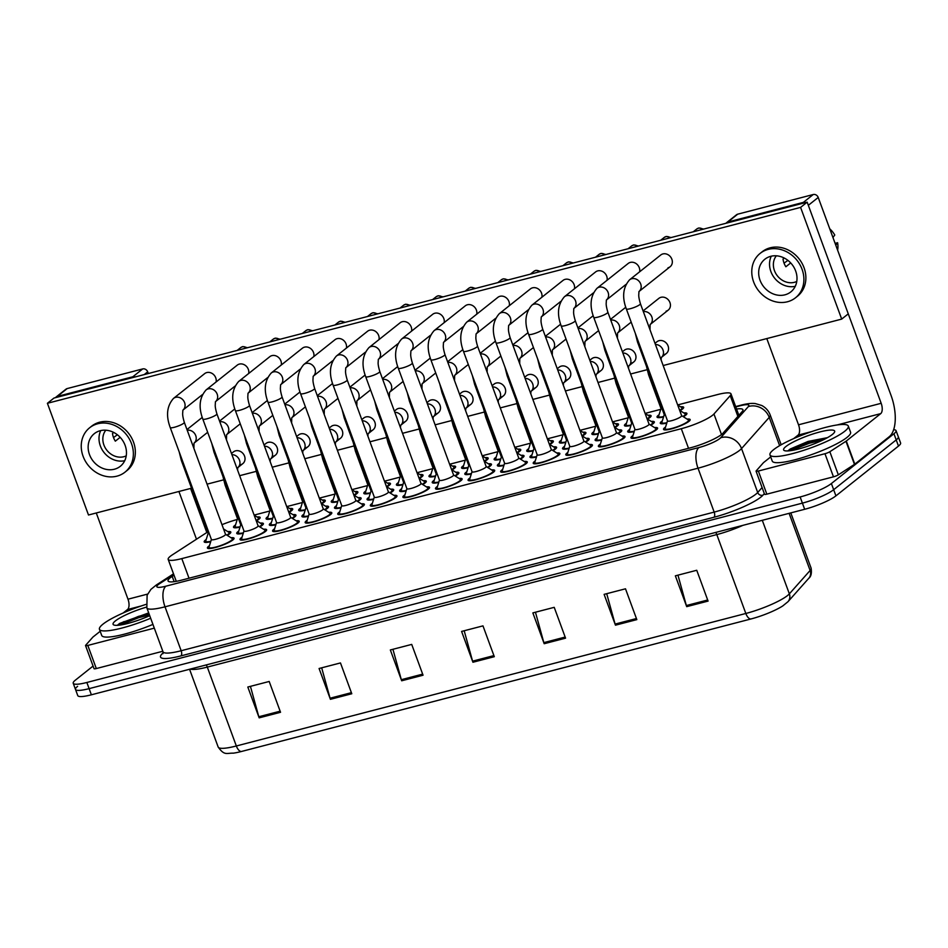 <?xml version="1.0" encoding="UTF-8"?>
<svg xmlns="http://www.w3.org/2000/svg" width="948" height="948" viewBox="0 0 948 948"><rect width="100%" height="100%" fill="white"/><g stroke="black" fill="none" stroke-linecap="round" stroke-linejoin="round"><path stroke-width="1.42" d="M435.488 476.263A14.184 2.56 159.8 0 1 428.982 476.417A14.184 2.56 159.8 0 1 430.191 474.664A14.184 2.56 159.8 0 1 431.008 474.071M452.551 466.132A14.184 2.56 159.8 0 1 455.621 466.617A14.184 2.56 159.8 0 1 454.412 468.359A14.184 2.56 159.8 0 1 452.054 469.912M370.336 493.221A14.184 2.56 159.8 0 1 363.831 493.363A14.184 2.56 159.8 0 1 365.027 491.609A14.184 2.56 159.8 0 1 365.845 491.017M387.4 483.089A14.184 2.56 159.8 0 1 390.458 483.563A14.184 2.56 159.8 0 1 389.261 485.305A14.184 2.56 159.8 0 1 386.891 486.857M337.749 501.693A14.184 2.56 159.8 0 1 331.243 501.836A14.184 2.56 159.8 0 1 332.452 500.082A14.184 2.56 159.8 0 1 333.269 499.489M354.813 491.562A14.184 2.56 159.8 0 1 357.882 492.036A14.184 2.56 159.8 0 1 356.673 493.778A14.184 2.56 159.8 0 1 354.315 495.342M305.173 510.166A14.184 2.56 159.8 0 1 298.667 510.308A14.184 2.56 159.8 0 1 299.876 508.555A14.184 2.56 159.8 0 1 300.694 507.962M322.237 500.034A14.184 2.56 159.8 0 1 325.294 500.508A14.184 2.56 159.8 0 1 324.098 502.262A14.184 2.56 159.8 0 1 321.739 503.815M272.597 518.639A14.184 2.56 159.8 0 1 266.092 518.781A14.184 2.56 159.8 0 1 267.289 517.027A14.184 2.56 159.8 0 1 268.106 516.435M289.661 508.507A14.184 2.56 159.8 0 1 292.719 508.981A14.184 2.56 159.8 0 1 291.522 510.735A14.184 2.56 159.8 0 1 289.164 512.287M402.912 484.748A14.184 2.56 159.8 0 1 396.406 484.89A14.184 2.56 159.8 0 1 397.603 483.136A14.184 2.56 159.8 0 1 398.433 482.544M419.976 474.616A14.184 2.56 159.8 0 1 423.033 475.09A14.184 2.56 159.8 0 1 421.836 476.832A14.184 2.56 159.8 0 1 419.478 478.385M468.075 467.791A14.184 2.56 159.8 0 1 461.569 467.945A14.184 2.56 159.8 0 1 462.766 466.191A14.184 2.56 159.8 0 1 463.584 465.587M485.139 457.659A14.184 2.56 159.8 0 1 488.196 458.145A14.184 2.56 159.8 0 1 486.988 459.887A14.184 2.56 159.8 0 1 484.629 461.439M500.651 459.318A14.184 2.56 159.8 0 1 494.145 459.472A14.184 2.56 159.8 0 1 495.342 457.718A14.184 2.56 159.8 0 1 496.16 457.114M517.715 449.186A14.184 2.56 159.8 0 1 520.772 449.672A14.184 2.56 159.8 0 1 519.575 451.414A14.184 2.56 159.8 0 1 517.217 452.966M533.226 450.845A14.184 2.56 159.8 0 1 526.721 450.987A14.184 2.56 159.8 0 1 527.918 449.245A14.184 2.56 159.8 0 1 528.747 448.641M550.29 440.713A14.184 2.56 159.8 0 1 553.348 441.199A14.184 2.56 159.8 0 1 552.151 442.941A14.184 2.56 159.8 0 1 549.793 444.494M565.802 442.372A14.184 2.56 159.8 0 1 559.296 442.515A14.184 2.56 159.8 0 1 560.505 440.773A14.184 2.56 159.8 0 1 561.323 440.168M582.866 432.241A14.184 2.56 159.8 0 1 585.935 432.726A14.184 2.56 159.8 0 1 584.726 434.468A14.184 2.56 159.8 0 1 582.368 436.021M598.389 433.9A14.184 2.56 159.8 0 1 591.884 434.042A14.184 2.56 159.8 0 1 593.081 432.3A14.184 2.56 159.8 0 1 593.898 431.696M615.453 423.768A14.184 2.56 159.8 0 1 618.511 424.254A14.184 2.56 159.8 0 1 617.302 425.996A14.184 2.56 159.8 0 1 614.944 427.548M630.965 425.427A14.184 2.56 159.8 0 1 624.459 425.569A14.184 2.56 159.8 0 1 625.656 423.827A14.184 2.56 159.8 0 1 626.474 423.223M648.029 415.295A14.184 2.56 159.8 0 1 651.086 415.769A14.184 2.56 159.8 0 1 649.89 417.523A14.184 2.56 159.8 0 1 647.531 419.075M663.541 416.954A14.184 2.56 159.8 0 1 657.035 417.096A14.184 2.56 159.8 0 1 658.244 415.354A14.184 2.56 159.8 0 1 659.061 414.75M680.605 406.822A14.184 2.56 159.8 0 1 683.662 407.296A14.184 2.56 159.8 0 1 682.465 409.05A14.184 2.56 159.8 0 1 680.107 410.603M240.022 527.112A14.184 2.56 159.8 0 1 233.516 527.254A14.184 2.56 159.8 0 1 234.713 525.5A14.184 2.56 159.8 0 1 235.531 524.908M257.086 516.98A14.184 2.56 159.8 0 1 260.143 517.454A14.184 2.56 159.8 0 1 258.946 519.208A14.184 2.56 159.8 0 1 256.576 520.76M373.583 499.359A14.184 2.56 159.8 0 1 367.077 499.501A14.184 2.56 159.8 0 1 368.274 497.747A14.184 2.56 159.8 0 1 369.104 497.155M390.647 489.227A14.184 2.56 159.8 0 1 393.704 489.701A14.184 2.56 159.8 0 1 392.508 491.455A14.184 2.56 159.8 0 1 390.149 493.007M438.746 482.414A14.184 2.56 159.8 0 1 432.241 482.556A14.184 2.56 159.8 0 1 433.437 480.802A14.184 2.56 159.8 0 1 434.255 480.209M455.81 472.282A14.184 2.56 159.8 0 1 458.868 472.756A14.184 2.56 159.8 0 1 457.659 474.51A14.184 2.56 159.8 0 1 455.301 476.062M406.159 490.886A14.184 2.56 159.8 0 1 399.653 491.028A14.184 2.56 159.8 0 1 400.862 489.275A14.184 2.56 159.8 0 1 401.679 488.682M423.223 480.755A14.184 2.56 159.8 0 1 426.292 481.229A14.184 2.56 159.8 0 1 425.083 482.982A14.184 2.56 159.8 0 1 422.725 484.535M341.007 507.832A14.184 2.56 159.8 0 1 334.502 507.974A14.184 2.56 159.8 0 1 335.699 506.232A14.184 2.56 159.8 0 1 336.516 505.628M358.071 497.7A14.184 2.56 159.8 0 1 361.129 498.174A14.184 2.56 159.8 0 1 359.932 499.928A14.184 2.56 159.8 0 1 357.562 501.48M308.432 516.304A14.184 2.56 159.8 0 1 301.914 516.447A14.184 2.56 159.8 0 1 303.123 514.705A14.184 2.56 159.8 0 1 303.941 514.1M325.496 506.173A14.184 2.56 159.8 0 1 328.553 506.647A14.184 2.56 159.8 0 1 327.344 508.401A14.184 2.56 159.8 0 1 324.986 509.953M275.844 524.777A14.184 2.56 159.8 0 1 269.339 524.919A14.184 2.56 159.8 0 1 270.547 523.178A14.184 2.56 159.8 0 1 271.365 522.573M292.908 514.646A14.184 2.56 159.8 0 1 295.966 515.12A14.184 2.56 159.8 0 1 294.769 516.873A14.184 2.56 159.8 0 1 292.411 518.426M243.269 533.25A14.184 2.56 159.8 0 1 236.763 533.392A14.184 2.56 159.8 0 1 237.96 531.65A14.184 2.56 159.8 0 1 238.789 531.046M260.333 523.118A14.184 2.56 159.8 0 1 263.39 523.592A14.184 2.56 159.8 0 1 262.193 525.346A14.184 2.56 159.8 0 1 259.835 526.898M471.322 473.941A14.184 2.56 159.8 0 1 464.816 474.083A14.184 2.56 159.8 0 1 466.013 472.329A14.184 2.56 159.8 0 1 466.831 471.737M488.386 463.809A14.184 2.56 159.8 0 1 491.443 464.283A14.184 2.56 159.8 0 1 490.246 466.037A14.184 2.56 159.8 0 1 487.888 467.589M503.898 465.468A14.184 2.56 159.8 0 1 497.392 465.61A14.184 2.56 159.8 0 1 498.601 463.856A14.184 2.56 159.8 0 1 499.418 463.264M520.962 455.336A14.184 2.56 159.8 0 1 524.019 455.81A14.184 2.56 159.8 0 1 522.822 457.564A14.184 2.56 159.8 0 1 520.464 459.116M536.473 456.995A14.184 2.56 159.8 0 1 529.968 457.137A14.184 2.56 159.8 0 1 531.176 455.384A14.184 2.56 159.8 0 1 531.994 454.791M553.537 446.864A14.184 2.56 159.8 0 1 556.606 447.338A14.184 2.56 159.8 0 1 555.398 449.079A14.184 2.56 159.8 0 1 553.039 450.632M569.061 448.523A14.184 2.56 159.8 0 1 562.555 448.665A14.184 2.56 159.8 0 1 563.752 446.911A14.184 2.56 159.8 0 1 564.57 446.318M586.125 438.391A14.184 2.56 159.8 0 1 589.182 438.865A14.184 2.56 159.8 0 1 587.985 440.607A14.184 2.56 159.8 0 1 585.615 442.159M601.636 440.05A14.184 2.56 159.8 0 1 595.131 440.192A14.184 2.56 159.8 0 1 596.328 438.438A14.184 2.56 159.8 0 1 597.157 437.846M618.7 429.918A14.184 2.56 159.8 0 1 621.758 430.392A14.184 2.56 159.8 0 1 620.561 432.134A14.184 2.56 159.8 0 1 618.203 433.686M634.212 431.565A14.184 2.56 159.8 0 1 627.706 431.719A14.184 2.56 159.8 0 1 628.915 429.965A14.184 2.56 159.8 0 1 629.733 429.373M651.276 421.433A14.184 2.56 159.8 0 1 654.333 421.919A14.184 2.56 159.8 0 1 653.136 423.661A14.184 2.56 159.8 0 1 650.778 425.214M666.788 423.092A14.184 2.56 159.8 0 1 660.282 423.246A14.184 2.56 159.8 0 1 661.491 421.493A14.184 2.56 159.8 0 1 662.308 420.888M683.852 412.961A14.184 2.56 159.8 0 1 686.921 413.447A14.184 2.56 159.8 0 1 685.712 415.188A14.184 2.56 159.8 0 1 683.354 416.741M210.693 541.723A14.184 2.56 159.8 0 1 204.187 541.865A14.184 2.56 159.8 0 1 205.384 540.123A14.184 2.56 159.8 0 1 206.202 539.519M227.757 531.591A14.184 2.56 159.8 0 1 230.814 532.065A14.184 2.56 159.8 0 1 229.617 533.819A14.184 2.56 159.8 0 1 227.247 535.371M263.58 529.257A14.184 2.56 159.8 0 1 266.649 529.742A14.184 2.56 159.8 0 1 265.44 531.484A14.184 2.56 159.8 0 1 250.9 538.18A14.184 2.56 159.8 0 1 240.01 539.542A14.184 2.56 159.8 0 1 241.219 537.789A14.184 2.56 159.8 0 1 242.036 537.184M296.167 520.784A14.184 2.56 159.8 0 1 299.224 521.27A14.184 2.56 159.8 0 1 298.016 523.012A14.184 2.56 159.8 0 1 283.476 529.707A14.184 2.56 159.8 0 1 272.597 531.058A14.184 2.56 159.8 0 1 273.794 529.316A14.184 2.56 159.8 0 1 274.612 528.711M328.743 512.311A14.184 2.56 159.8 0 1 331.8 512.797A14.184 2.56 159.8 0 1 330.603 514.539A14.184 2.56 159.8 0 1 316.051 521.234A14.184 2.56 159.8 0 1 305.173 522.585A14.184 2.56 159.8 0 1 306.37 520.843A14.184 2.56 159.8 0 1 307.188 520.239M361.318 503.838A14.184 2.56 159.8 0 1 364.376 504.324A14.184 2.56 159.8 0 1 363.179 506.066A14.184 2.56 159.8 0 1 348.639 512.761A14.184 2.56 159.8 0 1 337.749 514.112A14.184 2.56 159.8 0 1 338.946 512.37A14.184 2.56 159.8 0 1 339.775 511.766M393.894 495.366A14.184 2.56 159.8 0 1 396.963 495.84A14.184 2.56 159.8 0 1 395.754 497.593A14.184 2.56 159.8 0 1 381.214 504.289A14.184 2.56 159.8 0 1 370.324 505.639A14.184 2.56 159.8 0 1 371.533 503.898A14.184 2.56 159.8 0 1 372.351 503.293M426.481 486.893A14.184 2.56 159.8 0 1 429.539 487.367A14.184 2.56 159.8 0 1 428.342 489.121A14.184 2.56 159.8 0 1 413.79 495.816A14.184 2.56 159.8 0 1 402.912 497.167A14.184 2.56 159.8 0 1 404.109 495.425A14.184 2.56 159.8 0 1 404.926 494.82M459.057 478.42A14.184 2.56 159.8 0 1 462.114 478.894A14.184 2.56 159.8 0 1 460.918 480.648A14.184 2.56 159.8 0 1 446.366 487.331A14.184 2.56 159.8 0 1 435.488 488.694A14.184 2.56 159.8 0 1 436.684 486.952A14.184 2.56 159.8 0 1 437.502 486.348M491.633 469.947A14.184 2.56 159.8 0 1 494.69 470.421A14.184 2.56 159.8 0 1 493.493 472.175A14.184 2.56 159.8 0 1 478.953 478.859A14.184 2.56 159.8 0 1 468.063 480.221A14.184 2.56 159.8 0 1 469.272 478.479A14.184 2.56 159.8 0 1 470.089 477.875M524.208 461.475A14.184 2.56 159.8 0 1 527.278 461.949A14.184 2.56 159.8 0 1 526.069 463.702A14.184 2.56 159.8 0 1 511.529 470.386A14.184 2.56 159.8 0 1 500.639 471.749A14.184 2.56 159.8 0 1 501.848 470.007A14.184 2.56 159.8 0 1 502.665 469.402M556.796 453.002A14.184 2.56 159.8 0 1 559.853 453.476A14.184 2.56 159.8 0 1 558.656 455.23A14.184 2.56 159.8 0 1 544.105 461.913A14.184 2.56 159.8 0 1 533.226 463.276A14.184 2.56 159.8 0 1 534.423 461.534A14.184 2.56 159.8 0 1 535.241 460.929M589.372 444.529A14.184 2.56 159.8 0 1 592.429 445.003A14.184 2.56 159.8 0 1 591.232 446.757A14.184 2.56 159.8 0 1 576.68 453.44A14.184 2.56 159.8 0 1 565.802 454.803A14.184 2.56 159.8 0 1 566.999 453.049A14.184 2.56 159.8 0 1 567.828 452.457M621.947 436.056A14.184 2.56 159.8 0 1 625.016 436.53A14.184 2.56 159.8 0 1 623.808 438.284A14.184 2.56 159.8 0 1 609.268 444.968A14.184 2.56 159.8 0 1 598.378 446.33A14.184 2.56 159.8 0 1 599.586 444.576A14.184 2.56 159.8 0 1 600.404 443.984M654.535 427.584A14.184 2.56 159.8 0 1 657.592 428.058A14.184 2.56 159.8 0 1 656.383 429.811A14.184 2.56 159.8 0 1 641.843 436.495A14.184 2.56 159.8 0 1 630.965 437.858A14.184 2.56 159.8 0 1 632.162 436.104A14.184 2.56 159.8 0 1 632.98 435.511M687.11 419.111A14.184 2.56 159.8 0 1 690.168 419.585A14.184 2.56 159.8 0 1 688.971 421.339A14.184 2.56 159.8 0 1 674.419 428.022A14.184 2.56 159.8 0 1 663.541 429.385A14.184 2.56 159.8 0 1 664.738 427.631A14.184 2.56 159.8 0 1 665.555 427.038M231.004 537.729A14.184 2.56 159.8 0 1 234.061 538.215A14.184 2.56 159.8 0 1 232.864 539.957A14.184 2.56 159.8 0 1 218.313 546.652A14.184 2.56 159.8 0 1 207.434 548.015A14.184 2.56 159.8 0 1 208.631 546.261A14.184 2.56 159.8 0 1 209.461 545.669M207.659 531.97L172.346 554.853A25.039 4.515 -20.2 0 0 170.308 556.298A25.039 4.515 -20.2 0 0 168.187 559.391A25.039 4.515 -20.2 0 0 181.803 558.609L681.292 428.697A25.039 4.515 -20.2 0 0 713.939 413.992L730.233 395.636A25.039 4.515 -20.2 0 0 730.967 393.835A25.039 4.515 -20.2 0 0 717.34 394.617L677.666 404.938M237.225 519.492A25.039 4.515 -20.2 0 0 221.974 524.682M660.756 409.335L645.09 413.411M628.18 417.807L612.503 421.884M595.593 426.28L579.927 430.356M563.017 434.753L547.351 438.829M530.442 443.226L514.764 447.302M497.866 451.698L482.188 455.775M465.278 460.171L449.613 464.247M432.703 468.644L417.037 472.72M400.127 477.117L384.45 481.193M367.551 485.589L351.874 489.666M334.964 494.062L319.298 498.138M302.388 502.535L286.723 506.611M269.813 511.008L254.135 515.084M893.644 429.693A25.039 4.515 159.8 0 1 896.061 430.665L898.337 436.827A25.039 4.515 159.8 0 1 896.216 439.908L833.659 489.701A25.039 4.515 159.8 0 1 802.399 503.127L89.112 688.639A25.039 4.515 159.8 0 1 75.496 689.421L77.76 695.595A25.039 4.515 159.8 0 0 91.375 694.801L804.662 509.289A25.039 4.515 159.8 0 0 835.923 495.863L898.479 446.07A25.039 4.515 159.8 0 0 900.6 442.989L898.337 436.827A25.039 4.515 159.8 0 1 896.216 439.908L833.659 489.701A25.039 4.515 159.8 0 1 802.399 503.127L89.112 688.639A25.039 4.515 159.8 0 1 75.496 689.421A25.039 4.515 159.8 0 1 77.618 686.34M708.085 601.091L696.744 570.269L675.367 575.827L686.707 606.649L708.085 601.091M677.962 575.152L686.352 605.547A6.672 3.14 75.4 0 0 686.707 606.649M636.831 619.625L625.49 588.803L604.113 594.36L615.453 625.182L636.831 619.625M606.708 593.685L615.098 624.08A6.672 3.14 75.4 0 0 615.453 625.182M565.565 638.158L554.225 607.336L532.859 612.894L544.188 643.716L565.565 638.158M535.454 612.218L543.832 642.614A6.672 3.14 75.4 0 0 544.188 643.716M280.537 712.28L269.196 681.47L247.819 687.027L259.159 717.849L280.537 712.28M250.426 686.352L258.804 716.747A6.672 3.14 75.4 0 0 259.159 717.849M351.791 693.746L340.462 662.936L319.085 668.494L330.414 699.316L351.791 693.746M321.68 667.819L330.07 698.214A6.672 3.14 75.4 0 0 330.414 699.316M423.057 675.213L411.716 644.403L390.339 649.961L401.679 680.783L423.057 675.213M392.934 649.285L401.324 679.68A6.672 3.14 75.4 0 0 401.679 680.783M494.311 656.691L482.97 625.87L461.593 631.427L472.934 662.249L494.311 656.691M464.188 630.752L472.578 661.147A6.672 3.14 75.4 0 0 472.934 662.249M808.774 578.292A8.342 7.785 -138.4 0 0 810.113 570.471A33.381 6.032 -20.2 0 0 811.085 568.065C811.879 573.137 811.109 576.55 808.774 578.292L788.001 601.684L782.752 605.95A27.374 4.941 159.8 0 1 750.911 618.985L241.42 751.491A27.374 4.941 159.8 0 1 233.327 753.162C226.501 752.961 224.463 755.912 218.17 747.024A33.381 6.032 -20.2 0 0 236.336 745.981A8.342 3.934 75.4 0 0 241.42 751.491M174.005 575.211L172.204 576.384A25.039 4.515 -20.2 0 0 170.166 577.83A25.039 4.515 -20.2 0 0 168.045 580.923A25.039 4.515 -20.2 0 0 181.661 580.129L690.44 447.811A25.039 4.515 -20.2 0 0 723.075 433.106L742.225 411.539A25.039 4.515 -20.2 0 0 742.948 409.737A25.039 4.515 -20.2 0 0 736.549 409.015M896.061 430.665A25.039 4.515 159.8 0 1 893.94 433.746L831.384 483.539A25.039 4.515 159.8 0 1 800.136 496.965L86.849 682.477A25.039 4.515 159.8 0 1 73.221 683.259A25.039 4.515 159.8 0 1 75.342 680.178L93.082 666.065M225.399 534.21A7.513 1.351 159.8 0 1 225.529 534.352A7.513 1.351 159.8 0 1 224.889 535.276A7.513 1.351 159.8 0 1 217.199 538.82A7.513 1.351 159.8 0 1 211.428 539.542L170.225 427.524A7.513 1.351 159.8 0 0 174.716 427.181A7.513 1.351 159.8 0 0 183.687 423.27A7.513 1.351 159.8 0 0 184.315 422.346C181.957 414.359 182.81 413.198 182.739 412.214L182.869 410.164M225.494 534.269L232.284 538.535A12.514 2.263 159.8 0 1 232.497 538.784A12.514 2.263 159.8 0 1 231.442 540.336A12.514 2.263 159.8 0 1 218.609 546.238A12.514 2.263 159.8 0 1 208.998 547.434A12.514 2.263 159.8 0 1 209.01 547.103L211.404 539.459M209.283 533.688A7.513 1.351 159.8 0 1 208.181 533.404L181.364 460.527A7.513 1.351 159.8 0 0 182.466 460.811M223.538 528.937L229.025 532.397A12.514 2.263 159.8 0 1 229.25 532.646A12.514 2.263 159.8 0 1 228.184 534.186A12.514 2.263 159.8 0 1 226.845 535.122M210.812 541.32A12.514 2.263 159.8 0 1 205.752 541.296A12.514 2.263 159.8 0 1 205.752 540.964L208.145 533.309M238.612 519.077A7.513 1.351 159.8 0 1 237.51 518.781L225.091 485.044A7.513 1.351 159.8 0 0 226.193 485.34M254.159 515.131L258.354 517.786A12.514 2.263 159.8 0 1 258.579 518.035A12.514 2.263 159.8 0 1 257.512 519.575A12.514 2.263 159.8 0 1 256.173 520.499M240.14 526.697A12.514 2.263 159.8 0 1 235.08 526.673A12.514 2.263 159.8 0 1 235.08 526.341L237.474 518.698M257.974 525.725A7.513 1.351 159.8 0 1 258.105 525.879A7.513 1.351 159.8 0 1 257.477 526.804A7.513 1.351 159.8 0 1 249.774 530.347A7.513 1.351 159.8 0 1 244.015 531.07L202.801 419.052A7.513 1.351 159.8 0 0 207.292 418.708A7.513 1.351 159.8 0 0 216.263 414.797A7.513 1.351 159.8 0 0 216.902 413.873C214.532 405.886 215.397 404.725 215.315 403.741L215.445 401.691M258.081 525.796L264.859 530.062A12.514 2.263 159.8 0 1 265.073 530.311A12.514 2.263 159.8 0 1 264.018 531.864A12.514 2.263 159.8 0 1 251.184 537.765A12.514 2.263 159.8 0 1 241.574 538.962A12.514 2.263 159.8 0 1 241.586 538.63L243.98 530.975M290.562 517.253A7.513 1.351 159.8 0 1 290.692 517.407A7.513 1.351 159.8 0 1 290.052 518.331A7.513 1.351 159.8 0 1 282.35 521.874A7.513 1.351 159.8 0 1 276.591 522.597L235.377 410.579A7.513 1.351 159.8 0 0 239.868 410.235A7.513 1.351 159.8 0 0 248.838 406.325A7.513 1.351 159.8 0 0 249.478 405.4C247.108 397.413 247.973 396.252 247.89 395.269L248.021 393.219M290.657 517.324L297.435 521.59A12.514 2.263 159.8 0 1 297.66 521.838A12.514 2.263 159.8 0 1 296.594 523.379A12.514 2.263 159.8 0 1 283.76 529.292A12.514 2.263 159.8 0 1 274.162 530.489A12.514 2.263 159.8 0 1 274.162 530.157L276.555 522.502M323.138 508.78A7.513 1.351 159.8 0 1 323.268 508.934A7.513 1.351 159.8 0 1 322.628 509.858A7.513 1.351 159.8 0 1 314.926 513.401A7.513 1.351 159.8 0 1 309.166 514.124L267.952 402.106A7.513 1.351 159.8 0 0 272.455 401.762A7.513 1.351 159.8 0 0 281.414 397.852A7.513 1.351 159.8 0 0 282.054 396.928C279.696 388.941 280.549 387.779 280.466 386.796L280.596 384.746M323.232 508.851L330.011 513.117A12.514 2.263 159.8 0 1 330.236 513.366A12.514 2.263 159.8 0 1 329.169 514.906A12.514 2.263 159.8 0 1 316.336 520.819A12.514 2.263 159.8 0 1 306.737 522.016A12.514 2.263 159.8 0 1 306.737 521.684L309.143 514.029M355.713 500.307A7.513 1.351 159.8 0 1 355.844 500.461A7.513 1.351 159.8 0 1 355.216 501.385A7.513 1.351 159.8 0 1 347.513 504.929A7.513 1.351 159.8 0 1 341.754 505.651L300.54 393.633A7.513 1.351 159.8 0 0 305.031 393.29A7.513 1.351 159.8 0 0 314.001 389.379A7.513 1.351 159.8 0 0 314.629 388.455C312.271 380.468 313.136 379.307 313.053 378.323L313.184 376.273M355.82 500.378L362.598 504.644A12.514 2.263 159.8 0 1 362.811 504.893A12.514 2.263 159.8 0 1 361.757 506.433A12.514 2.263 159.8 0 1 348.923 512.335A12.514 2.263 159.8 0 1 339.313 513.543A12.514 2.263 159.8 0 1 339.325 513.212L341.718 505.557M241.858 525.216A7.513 1.351 159.8 0 1 240.756 524.931L213.952 452.054A7.513 1.351 159.8 0 0 215.042 452.338M256.114 520.464L261.612 523.924A12.514 2.263 159.8 0 1 261.826 524.173A12.514 2.263 159.8 0 1 260.771 525.713A12.514 2.263 159.8 0 1 259.432 526.638M243.399 532.847A12.514 2.263 159.8 0 1 238.327 532.823A12.514 2.263 159.8 0 1 238.339 532.48L240.733 524.837M274.434 516.743A7.513 1.351 159.8 0 1 273.344 516.459L246.527 443.581A7.513 1.351 159.8 0 0 247.629 443.865M288.702 511.991L294.188 515.451A12.514 2.263 159.8 0 1 294.401 515.7A12.514 2.263 159.8 0 1 293.347 517.241A12.514 2.263 159.8 0 1 292.008 518.165M275.975 524.374A12.514 2.263 159.8 0 1 270.903 524.351A12.514 2.263 159.8 0 1 270.915 524.007L273.308 516.364M307.022 508.27A7.513 1.351 159.8 0 1 305.92 507.974L279.103 435.108A7.513 1.351 159.8 0 0 280.205 435.393M321.277 503.518L326.764 506.979A12.514 2.263 159.8 0 1 326.989 507.227A12.514 2.263 159.8 0 1 325.922 508.768A12.514 2.263 159.8 0 1 324.583 509.692M308.55 515.89A12.514 2.263 159.8 0 1 303.49 515.866A12.514 2.263 159.8 0 1 303.49 515.534L305.884 507.891M271.187 510.605A7.513 1.351 159.8 0 1 270.085 510.308L257.678 476.571A7.513 1.351 159.8 0 0 258.768 476.856M286.734 506.659L290.929 509.313A12.514 2.263 159.8 0 1 291.154 509.562A12.514 2.263 159.8 0 1 290.1 511.102A12.514 2.263 159.8 0 1 288.761 512.027M272.728 518.224A12.514 2.263 159.8 0 1 267.656 518.201A12.514 2.263 159.8 0 1 267.656 517.869L270.062 510.225M303.763 502.132A7.513 1.351 159.8 0 1 302.673 501.836L290.254 468.099A7.513 1.351 159.8 0 0 291.356 468.383M319.31 498.186L323.517 500.828A12.514 2.263 159.8 0 1 323.73 501.089A12.514 2.263 159.8 0 1 322.676 502.63A12.514 2.263 159.8 0 1 321.336 503.554M305.303 509.751A12.514 2.263 159.8 0 1 300.232 509.728A12.514 2.263 159.8 0 1 300.243 509.396L302.637 501.753M336.35 493.659A7.513 1.351 159.8 0 1 335.248 493.363L322.83 459.626A7.513 1.351 159.8 0 0 323.932 459.91M351.898 489.713L356.093 492.356A12.514 2.263 159.8 0 1 356.318 492.616A12.514 2.263 159.8 0 1 355.251 494.157A12.514 2.263 159.8 0 1 353.912 495.081M337.879 501.279A12.514 2.263 159.8 0 1 332.819 501.255A12.514 2.263 159.8 0 1 332.819 500.923L335.213 493.28M368.926 485.186A7.513 1.351 159.8 0 1 367.824 484.89L355.405 451.153A7.513 1.351 159.8 0 0 356.507 451.438M384.473 481.24L388.668 483.883A12.514 2.263 159.8 0 1 388.893 484.144A12.514 2.263 159.8 0 1 387.827 485.684A12.514 2.263 159.8 0 1 386.488 486.608M370.467 492.806A12.514 2.263 159.8 0 1 365.395 492.782A12.514 2.263 159.8 0 1 365.395 492.45L367.788 484.807M150.661 618.238A41.724 7.537 159.8 0 1 99.445 629.294A41.724 7.537 159.8 0 1 102.977 624.151A41.724 7.537 159.8 0 1 145.968 604.409M152.936 624.4A41.724 7.537 159.8 0 1 101.709 635.456L99.445 629.294M149.713 615.655A27.208 4.918 159.8 0 1 113.819 624.969A27.208 4.918 159.8 0 1 115.372 620.928A27.208 4.918 159.8 0 1 146.585 607.099M148.706 612.906L119.638 623.429L117.268 625.336M149.452 614.944L138.965 617.586L119.969 625.076M149.002 613.712L138.515 616.366L117.339 625.325M844.775 431.221A41.724 7.537 159.8 0 1 801.984 450.893A41.724 7.537 159.8 0 1 769.977 454.898A41.724 7.537 159.8 0 1 773.509 449.755A41.724 7.537 159.8 0 1 816.287 430.084A41.724 7.537 159.8 0 1 848.306 426.079A41.724 7.537 159.8 0 1 844.775 431.221M848.306 426.079L850.569 432.241A41.724 7.537 159.8 0 1 847.038 437.384A41.724 7.537 159.8 0 1 804.26 457.066A41.724 7.537 159.8 0 1 772.241 461.06L769.977 454.898M785.904 446.532A27.208 4.918 159.8 0 1 816.11 432.999A27.208 4.918 159.8 0 1 834.56 432.098A27.208 4.918 159.8 0 1 832.38 434.445A27.208 4.918 159.8 0 1 806.819 446.52A27.208 4.918 159.8 0 1 784.351 450.573A27.208 4.918 159.8 0 1 785.904 446.532M827.45 437.656L808.134 441.413L790.17 449.032L787.8 450.94M822.888 440.026L809.497 443.19L790.502 450.667M826.265 438.308L809.047 441.969L787.871 450.928M118.429 624.519A33.381 6.032 159.8 0 1 124.081 621.592M154.311 628.145L87.808 645.434L96.305 668.553A4.171 0.758 159.8 0 1 94.042 668.684L85.533 645.564A4.171 0.758 -20.2 0 0 87.808 645.434M162.819 651.252L96.305 668.553M56.11 397.022L65.993 389.154A4.171 3.602 51.5 0 1 67.166 388.573L57.295 396.43A4.171 3.602 -128.5 0 0 55.505 397.65M135.126 376.949A4.171 3.602 -128.5 0 0 132.827 376.783L142.698 368.926L67.166 388.573M142.698 368.926A4.171 3.602 51.5 0 1 147.687 371.853L144.262 374.567M206.806 532.527L190.584 488.445M148.303 373.524L147.687 371.853M132.827 376.783L57.295 396.43M96.269 512.975L127.992 599.195A8.342 3.934 -104.6 0 1 127.53 609.517L123.169 612.989M178.923 491.479L196.485 539.211M100.18 631.297L93.105 636.926A4.171 0.758 -20.2 0 0 92.868 637.139L85.664 645.268A4.171 0.758 -20.2 0 0 85.533 645.564M788.961 450.122A33.381 6.032 159.8 0 1 794.614 447.195M824.961 453.713A4.171 0.758 -20.2 0 0 829.832 451.722L845.96 441.27A4.171 0.758 -20.2 0 0 846.291 441.033L854.8 464.141A4.171 0.758 159.8 0 1 854.456 464.378L838.34 474.829A4.171 0.758 159.8 0 1 833.47 476.82L824.961 453.713L758.341 471.038L766.837 494.157A4.171 0.758 159.8 0 1 764.574 494.287L756.066 471.168A4.171 0.758 -20.2 0 0 758.341 471.038M833.47 476.82L766.837 494.157M854.8 464.141L889.224 436.732A33.381 15.713 75.4 0 0 891.061 395.435L818.219 197.457L808.336 205.313L881.178 403.303A8.342 3.934 -104.6 0 1 880.728 413.624L846.291 441.033M726.642 222.626L736.525 214.758A4.171 3.602 51.5 0 1 737.698 214.177L727.827 222.033A4.171 3.602 -128.5 0 0 726.038 223.254M805.646 202.552A4.171 3.602 -128.5 0 0 803.359 202.386L813.23 194.53L737.698 214.177M813.23 194.53A4.171 3.602 51.5 0 1 818.219 197.457M803.359 202.386L727.827 222.033M766.802 338.578L798.524 424.799A8.342 3.934 -104.6 0 1 798.062 435.12L793.701 438.592M770.712 456.9L763.638 462.529A4.171 0.758 -20.2 0 0 763.401 462.743L756.196 470.872A4.171 0.758 -20.2 0 0 756.066 471.168M664.204 354.54A7.513 6.482 -128.5 0 0 666.337 353.486A7.513 6.482 -128.5 0 0 667.499 344.705A7.513 6.482 -128.5 0 0 659.109 340.676A7.513 6.482 -128.5 0 0 656.976 341.73L654.997 343.318M631.629 363.013A7.513 6.482 -128.5 0 0 633.75 361.958A7.513 6.482 -128.5 0 0 634.923 353.177A7.513 6.482 -128.5 0 0 626.521 349.148A7.513 6.482 -128.5 0 0 624.4 350.203L622.409 351.791M599.053 371.486A7.513 6.482 -128.5 0 0 601.174 370.431A7.513 6.482 -128.5 0 0 602.336 361.65A7.513 6.482 -128.5 0 0 593.946 357.621A7.513 6.482 -128.5 0 0 591.825 358.676L589.834 360.264M566.466 379.958A7.513 6.482 -128.5 0 0 568.599 378.904A7.513 6.482 -128.5 0 0 569.76 370.123A7.513 6.482 -128.5 0 0 561.37 366.094A7.513 6.482 -128.5 0 0 559.237 367.149L557.258 368.736M533.89 388.431A7.513 6.482 -128.5 0 0 536.023 387.376A7.513 6.482 -128.5 0 0 537.184 378.596A7.513 6.482 -128.5 0 0 528.794 374.567A7.513 6.482 -128.5 0 0 526.661 375.621L524.682 377.209M501.314 396.916A7.513 6.482 -128.5 0 0 503.435 395.849A7.513 6.482 -128.5 0 0 504.609 387.08A7.513 6.482 -128.5 0 0 496.207 383.039A7.513 6.482 -128.5 0 0 494.086 384.094L492.095 385.682M468.739 405.389A7.513 6.482 -128.5 0 0 470.86 404.322A7.513 6.482 -128.5 0 0 472.021 395.553A7.513 6.482 -128.5 0 0 463.631 391.512A7.513 6.482 -128.5 0 0 461.51 392.579L459.519 394.155M436.151 413.861A7.513 6.482 -128.5 0 0 438.284 412.795A7.513 6.482 -128.5 0 0 439.445 404.026A7.513 6.482 -128.5 0 0 431.056 399.985A7.513 6.482 -128.5 0 0 428.923 401.051L426.944 402.627M403.575 422.334A7.513 6.482 -128.5 0 0 405.708 421.268A7.513 6.482 -128.5 0 0 406.87 412.499A7.513 6.482 -128.5 0 0 398.48 408.458A7.513 6.482 -128.5 0 0 396.347 409.524L394.356 411.1M666.1 311.169A7.513 6.482 -128.5 0 0 668.221 310.115A7.513 6.482 -128.5 0 0 669.383 301.334A7.513 6.482 -128.5 0 0 660.993 297.305A7.513 6.482 -128.5 0 0 658.872 298.359L643.076 310.932M667.985 267.798A7.513 6.482 -128.5 0 0 670.118 266.743A7.513 6.482 -128.5 0 0 671.279 257.963A7.513 6.482 -128.5 0 0 662.889 253.934A7.513 6.482 -128.5 0 0 660.756 254.988L629.614 279.779A7.513 6.482 51.5 0 1 631.735 278.724A7.513 6.482 51.5 0 1 632.15 278.641A7.513 6.482 51.5 0 1 640.113 282.717A7.513 6.482 51.5 0 1 639.331 291.214M639.604 271.827A7.513 6.482 -128.5 0 0 637.317 264.611A7.513 6.482 -128.5 0 0 630.313 262.406A7.513 6.482 -128.5 0 0 628.18 263.461L597.039 288.251A7.513 6.482 51.5 0 1 599.16 287.197A7.513 6.482 51.5 0 1 599.563 287.114A7.513 6.482 51.5 0 1 607.526 291.19A7.513 6.482 51.5 0 1 606.756 299.687M607.028 280.3A7.513 6.482 -128.5 0 0 604.741 273.083A7.513 6.482 -128.5 0 0 597.726 270.879A7.513 6.482 -128.5 0 0 595.605 271.934L564.451 296.724A7.513 6.482 51.5 0 1 566.584 295.669A7.513 6.482 51.5 0 1 566.987 295.586A7.513 6.482 51.5 0 1 574.95 299.663A7.513 6.482 51.5 0 1 574.18 308.159M574.441 288.773A7.513 6.482 -128.5 0 0 572.165 281.556A7.513 6.482 -128.5 0 0 565.15 279.352A7.513 6.482 -128.5 0 0 563.029 280.407L531.875 305.209A7.513 6.482 51.5 0 1 533.997 304.142A7.513 6.482 51.5 0 1 534.411 304.059A7.513 6.482 51.5 0 1 542.375 308.136A7.513 6.482 51.5 0 1 541.604 316.632M541.865 297.245A7.513 6.482 -128.5 0 0 539.59 290.029A7.513 6.482 -128.5 0 0 532.575 287.825A7.513 6.482 -128.5 0 0 530.442 288.879L499.3 313.681A7.513 6.482 51.5 0 1 501.421 312.615A7.513 6.482 51.5 0 1 501.836 312.532A7.513 6.482 51.5 0 1 509.799 316.608A7.513 6.482 51.5 0 1 509.017 325.105M509.289 305.73A7.513 6.482 -128.5 0 0 507.002 298.502A7.513 6.482 -128.5 0 0 499.987 296.297A7.513 6.482 -128.5 0 0 497.866 297.352L466.712 322.154A7.513 6.482 51.5 0 1 468.845 321.088A7.513 6.482 51.5 0 1 469.248 321.005A7.513 6.482 51.5 0 1 477.211 325.081A7.513 6.482 51.5 0 1 476.441 333.578M476.714 314.203A7.513 6.482 -128.5 0 0 474.427 306.974A7.513 6.482 -128.5 0 0 467.411 304.77A7.513 6.482 -128.5 0 0 465.29 305.825L434.137 330.627A7.513 6.482 51.5 0 1 436.27 329.572A7.513 6.482 51.5 0 1 436.673 329.477A7.513 6.482 51.5 0 1 444.636 333.554A7.513 6.482 51.5 0 1 443.865 342.05M444.126 322.676A7.513 6.482 -128.5 0 0 441.851 315.447A7.513 6.482 -128.5 0 0 434.836 313.243A7.513 6.482 -128.5 0 0 432.703 314.298L401.561 339.1A7.513 6.482 51.5 0 1 403.682 338.045A7.513 6.482 51.5 0 1 404.097 337.95A7.513 6.482 51.5 0 1 412.06 342.027A7.513 6.482 51.5 0 1 411.29 350.535M411.551 331.148A7.513 6.482 -128.5 0 0 409.275 323.92A7.513 6.482 -128.5 0 0 402.26 321.716A7.513 6.482 -128.5 0 0 400.127 322.782L368.985 347.572A7.513 6.482 51.5 0 1 371.106 346.518A7.513 6.482 51.5 0 1 371.521 346.423A7.513 6.482 51.5 0 1 379.473 350.499A7.513 6.482 51.5 0 1 378.702 359.008M378.975 339.621A7.513 6.482 -128.5 0 0 376.688 332.393A7.513 6.482 -128.5 0 0 369.673 330.188A7.513 6.482 -128.5 0 0 367.551 331.255L336.398 356.045A7.513 6.482 51.5 0 1 338.531 354.99A7.513 6.482 51.5 0 1 338.934 354.896A7.513 6.482 51.5 0 1 346.897 358.972A7.513 6.482 51.5 0 1 346.127 367.48M371 430.807A7.513 6.482 -128.5 0 0 373.121 429.752A7.513 6.482 -128.5 0 0 374.294 420.971A7.513 6.482 -128.5 0 0 365.892 416.942A7.513 6.482 -128.5 0 0 363.771 417.997L361.781 419.573M338.424 439.279A7.513 6.482 -128.5 0 0 340.545 438.225A7.513 6.482 -128.5 0 0 341.707 429.444A7.513 6.482 -128.5 0 0 333.317 425.415A7.513 6.482 -128.5 0 0 331.196 426.47L329.205 428.046M305.837 447.752A7.513 6.482 -128.5 0 0 307.97 446.698A7.513 6.482 -128.5 0 0 309.131 437.917A7.513 6.482 -128.5 0 0 300.741 433.888A7.513 6.482 -128.5 0 0 298.608 434.942L296.629 436.518M273.261 456.225A7.513 6.482 -128.5 0 0 275.382 455.17A7.513 6.482 -128.5 0 0 276.555 446.389A7.513 6.482 -128.5 0 0 268.154 442.361A7.513 6.482 -128.5 0 0 266.033 443.415L264.042 444.991M240.685 464.698A7.513 6.482 -128.5 0 0 242.807 463.643A7.513 6.482 -128.5 0 0 243.968 454.862A7.513 6.482 -128.5 0 0 235.578 450.833A7.513 6.482 -128.5 0 0 233.457 451.888L231.466 453.464M346.387 348.094A7.513 6.482 -128.5 0 0 344.112 340.865A7.513 6.482 -128.5 0 0 337.097 338.661A7.513 6.482 -128.5 0 0 334.976 339.728L303.822 364.518A7.513 6.482 51.5 0 1 305.955 363.463A7.513 6.482 51.5 0 1 306.358 363.368A7.513 6.482 51.5 0 1 314.321 367.445A7.513 6.482 51.5 0 1 313.551 375.953M313.812 356.566A7.513 6.482 -128.5 0 0 311.536 349.35A7.513 6.482 -128.5 0 0 304.521 347.146A7.513 6.482 -128.5 0 0 302.388 348.2L271.247 372.991A7.513 6.482 51.5 0 1 273.368 371.936A7.513 6.482 51.5 0 1 273.782 371.841A7.513 6.482 51.5 0 1 281.746 375.929A7.513 6.482 51.5 0 1 280.964 384.426M281.236 365.039A7.513 6.482 -128.5 0 0 278.949 357.823A7.513 6.482 -128.5 0 0 271.946 355.619A7.513 6.482 -128.5 0 0 269.813 356.673L238.671 381.463A7.513 6.482 51.5 0 1 240.792 380.409A7.513 6.482 51.5 0 1 241.195 380.314A7.513 6.482 51.5 0 1 249.158 384.402A7.513 6.482 51.5 0 1 248.388 392.899M248.66 373.512A7.513 6.482 -128.5 0 0 246.373 366.295A7.513 6.482 -128.5 0 0 239.358 364.091A7.513 6.482 -128.5 0 0 237.237 365.146L206.083 389.936A7.513 6.482 51.5 0 1 208.216 388.881A7.513 6.482 51.5 0 1 208.619 388.787A7.513 6.482 51.5 0 1 216.582 392.875A7.513 6.482 51.5 0 1 215.812 401.371M216.073 381.985A7.513 6.482 -128.5 0 0 213.798 374.768A7.513 6.482 -128.5 0 0 206.782 372.564A7.513 6.482 -128.5 0 0 204.661 373.619L173.508 398.409A7.513 6.482 51.5 0 1 175.641 397.354A7.513 6.482 51.5 0 1 176.044 397.259A7.513 6.482 51.5 0 1 184.007 401.348A7.513 6.482 51.5 0 1 183.237 409.844M663.162 365.537L841.694 319.097L800.586 207.399L47.4 403.291L88.496 515.001L191.555 488.196M207.067 484.155L223.562 479.866M239.643 475.683L256.138 471.393M272.218 467.21L288.713 462.92M304.806 458.737L321.301 454.448M337.381 450.264L353.877 445.975M369.957 441.792L386.452 437.502M402.533 433.319L419.028 429.029M435.12 424.846L451.615 420.556M467.696 416.373L484.191 412.084M500.271 407.901L516.767 403.611M532.847 399.428L549.342 395.138M565.435 390.955L581.93 386.666M598.01 382.482L614.505 378.193M630.586 374.01L647.081 369.72M841.694 319.097L848.27 313.859L807.175 202.161L53.989 398.053L47.4 403.291M800.586 207.399L807.175 202.161M100.215 430.712A20.868 18.012 -128.5 0 0 94.314 433.651A20.868 18.012 -128.5 0 0 91.079 458.026A20.868 18.012 -128.5 0 0 114.388 469.224A20.868 18.012 -128.5 0 0 120.301 466.298A20.868 18.012 -128.5 0 0 123.524 441.91A20.868 18.012 -128.5 0 0 100.215 430.712M100.749 430.582A20.868 18.012 -128.5 0 0 104.067 452.54A20.868 18.012 -128.5 0 0 124.721 460.704M113.76 432.454L112.504 433.461A16.697 14.41 51.5 0 0 115.336 441.164L120.171 437.312M105.82 430.202A16.697 14.41 -128.5 0 0 106.022 449.115A16.697 14.41 -128.5 0 0 123.833 456.723A16.697 14.41 -128.5 0 0 126.238 455.846M124.97 472.175L126.949 470.599A28.381 24.506 -128.5 0 0 131.345 437.431A28.381 24.506 -128.5 0 0 99.647 422.204A28.381 24.506 -128.5 0 0 91.612 426.197L89.633 427.773A28.381 24.506 -128.5 0 0 85.237 460.929A28.381 24.506 -128.5 0 0 116.936 476.157A28.381 24.506 -128.5 0 0 124.97 472.175A28.381 24.506 -128.5 0 0 129.366 439.007A28.381 24.506 -128.5 0 0 97.668 423.78A28.381 24.506 -128.5 0 0 89.633 427.773M117.374 434.765L113.511 437.549M770.748 256.316A20.868 18.012 -128.5 0 0 764.846 259.242A20.868 18.012 -128.5 0 0 761.611 283.63A20.868 18.012 -128.5 0 0 784.92 294.828A20.868 18.012 -128.5 0 0 790.833 291.901A20.868 18.012 -128.5 0 0 794.057 267.514A20.868 18.012 -128.5 0 0 770.748 256.316M771.281 256.185A20.868 18.012 -128.5 0 0 774.599 278.143A20.868 18.012 -128.5 0 0 795.254 286.308M784.292 258.057L783.036 259.065A16.697 14.41 51.5 0 0 785.868 266.767L790.703 262.916M776.353 255.806A16.697 14.41 -128.5 0 0 776.554 274.719A16.697 14.41 -128.5 0 0 794.365 282.326A16.697 14.41 -128.5 0 0 796.77 281.449M795.502 297.779L797.481 296.203A28.381 24.506 -128.5 0 0 801.878 263.034A28.381 24.506 -128.5 0 0 770.179 247.807A28.381 24.506 -128.5 0 0 762.145 251.801L760.166 253.377A28.381 24.506 -128.5 0 0 755.769 286.533A28.381 24.506 -128.5 0 0 787.468 301.76A28.381 24.506 -128.5 0 0 795.502 297.779A28.381 24.506 -128.5 0 0 799.899 264.611A28.381 24.506 -128.5 0 0 768.2 249.383A28.381 24.506 -128.5 0 0 760.166 253.377M787.907 260.368L784.043 263.153M837.617 250.177A21.697 18.735 -128.5 0 0 837.605 242.724L835.105 243.363M835.78 245.2L837.605 242.724M829.773 228.859A21.697 18.735 -128.5 0 1 834.773 235.021L832.948 237.498M339.597 499.797A7.513 1.351 159.8 0 1 338.495 499.501L311.679 426.624A7.513 1.351 159.8 0 0 312.781 426.92M353.853 495.046L359.339 498.506A12.514 2.263 159.8 0 1 359.565 498.755A12.514 2.263 159.8 0 1 358.498 500.295A12.514 2.263 159.8 0 1 357.159 501.219M341.138 507.417A12.514 2.263 159.8 0 1 336.066 507.393A12.514 2.263 159.8 0 1 336.066 507.062L338.46 499.418M388.289 491.834A7.513 1.351 159.8 0 1 388.431 491.988A7.513 1.351 159.8 0 1 387.791 492.913A7.513 1.351 159.8 0 1 380.089 496.456A7.513 1.351 159.8 0 1 374.33 497.179L333.115 385.161A7.513 1.351 159.8 0 0 337.606 384.817A7.513 1.351 159.8 0 0 346.577 380.906A7.513 1.351 159.8 0 0 347.217 379.97C344.847 371.995 345.712 370.834 345.629 369.85L345.759 367.8M388.396 491.905L395.174 496.171A12.514 2.263 159.8 0 1 395.387 496.42A12.514 2.263 159.8 0 1 394.332 497.961A12.514 2.263 159.8 0 1 381.499 503.862A12.514 2.263 159.8 0 1 371.9 505.071A12.514 2.263 159.8 0 1 371.9 504.739L374.294 497.084M420.876 483.361A7.513 1.351 159.8 0 1 421.007 483.516A7.513 1.351 159.8 0 1 420.367 484.44A7.513 1.351 159.8 0 1 412.664 487.983A7.513 1.351 159.8 0 1 406.905 488.706L365.691 376.688A7.513 1.351 159.8 0 0 370.182 376.344A7.513 1.351 159.8 0 0 379.153 372.434A7.513 1.351 159.8 0 0 379.793 371.498C377.434 363.522 378.288 362.361 378.205 361.378L378.335 359.328M420.971 483.421L427.749 487.699A12.514 2.263 159.8 0 1 427.975 487.947A12.514 2.263 159.8 0 1 426.908 489.488A12.514 2.263 159.8 0 1 414.075 495.389A12.514 2.263 159.8 0 1 404.476 496.598A12.514 2.263 159.8 0 1 404.476 496.266L406.87 488.611M453.452 474.889A7.513 1.351 159.8 0 1 453.582 475.043A7.513 1.351 159.8 0 1 452.943 475.967A7.513 1.351 159.8 0 1 445.252 479.51A7.513 1.351 159.8 0 1 439.481 480.233L398.267 368.215A7.513 1.351 159.8 0 0 402.77 367.871A7.513 1.351 159.8 0 0 411.74 363.949A7.513 1.351 159.8 0 0 412.368 363.025C410.01 355.05 410.863 353.888 410.78 352.893L410.911 350.855M453.547 474.948L460.325 479.226A12.514 2.263 159.8 0 1 460.55 479.475A12.514 2.263 159.8 0 1 459.496 481.015A12.514 2.263 159.8 0 1 446.65 486.916A12.514 2.263 159.8 0 1 437.052 488.125A12.514 2.263 159.8 0 1 437.052 487.782L439.457 480.138M486.028 466.416A7.513 1.351 159.8 0 1 486.158 466.57A7.513 1.351 159.8 0 1 485.53 467.494A7.513 1.351 159.8 0 1 477.828 471.038A7.513 1.351 159.8 0 1 472.068 471.76L430.854 359.742A7.513 1.351 159.8 0 0 435.345 359.399A7.513 1.351 159.8 0 0 444.316 355.476A7.513 1.351 159.8 0 0 444.944 354.552C442.586 346.577 443.451 345.416 443.368 344.42L443.498 342.382M486.134 466.475L492.913 470.753A12.514 2.263 159.8 0 1 493.126 471.002A12.514 2.263 159.8 0 1 492.071 472.542A12.514 2.263 159.8 0 1 479.238 478.444A12.514 2.263 159.8 0 1 469.627 479.652A12.514 2.263 159.8 0 1 469.639 479.309L472.033 471.666M372.173 491.325A7.513 1.351 159.8 0 1 371.071 491.028L344.266 418.151A7.513 1.351 159.8 0 0 345.356 418.447M386.429 486.573L391.927 490.033A12.514 2.263 159.8 0 1 392.14 490.282A12.514 2.263 159.8 0 1 391.086 491.822A12.514 2.263 159.8 0 1 389.746 492.747M373.713 498.944A12.514 2.263 159.8 0 1 368.642 498.921A12.514 2.263 159.8 0 1 368.654 498.589L371.047 490.946M404.749 482.852A7.513 1.351 159.8 0 1 403.658 482.556L376.842 409.678A7.513 1.351 159.8 0 0 377.944 409.974M419.016 478.1L424.503 481.56A12.514 2.263 159.8 0 1 424.716 481.809A12.514 2.263 159.8 0 1 423.661 483.35A12.514 2.263 159.8 0 1 422.322 484.274M406.289 490.471A12.514 2.263 159.8 0 1 401.229 490.448A12.514 2.263 159.8 0 1 401.229 490.116L403.623 482.473M437.336 474.379A7.513 1.351 159.8 0 1 436.234 474.083L409.418 401.205A7.513 1.351 159.8 0 0 410.52 401.502M451.592 469.627L457.078 473.088A12.514 2.263 159.8 0 1 457.303 473.336A12.514 2.263 159.8 0 1 456.237 474.877A12.514 2.263 159.8 0 1 454.898 475.801M438.865 481.999A12.514 2.263 159.8 0 1 433.805 481.975A12.514 2.263 159.8 0 1 433.805 481.643L436.199 474M469.912 465.906A7.513 1.351 159.8 0 1 468.81 465.61L442.005 392.733A7.513 1.351 159.8 0 0 443.095 393.029M484.167 461.155L489.654 464.615A12.514 2.263 159.8 0 1 489.879 464.864A12.514 2.263 159.8 0 1 488.812 466.404A12.514 2.263 159.8 0 1 487.473 467.328M471.452 473.526A12.514 2.263 159.8 0 1 466.38 473.502A12.514 2.263 159.8 0 1 466.38 473.171L468.786 465.527M401.502 476.714A7.513 1.351 159.8 0 1 400.4 476.417L387.993 442.68A7.513 1.351 159.8 0 0 389.083 442.965M417.049 472.768L421.256 475.41A12.514 2.263 159.8 0 1 421.469 475.659A12.514 2.263 159.8 0 1 420.414 477.211A12.514 2.263 159.8 0 1 419.075 478.136M403.042 484.333A12.514 2.263 159.8 0 1 397.97 484.31A12.514 2.263 159.8 0 1 397.982 483.978L400.376 476.334M434.077 468.241A7.513 1.351 159.8 0 1 432.987 467.945L420.568 434.208A7.513 1.351 159.8 0 0 421.67 434.492M449.625 464.295L453.831 466.937A12.514 2.263 159.8 0 1 454.045 467.186A12.514 2.263 159.8 0 1 452.99 468.739A12.514 2.263 159.8 0 1 451.651 469.663M435.618 475.86A12.514 2.263 159.8 0 1 430.546 475.837A12.514 2.263 159.8 0 1 430.558 475.505L432.952 467.862M466.665 459.768A7.513 1.351 159.8 0 1 465.563 459.472L453.144 425.723A7.513 1.351 159.8 0 0 454.246 426.019M482.212 455.822L486.407 458.465A12.514 2.263 159.8 0 1 486.632 458.714A12.514 2.263 159.8 0 1 485.566 460.266A12.514 2.263 159.8 0 1 484.227 461.19M468.194 467.388A12.514 2.263 159.8 0 1 463.134 467.364A12.514 2.263 159.8 0 1 463.134 467.032L465.527 459.389M518.615 457.943A7.513 1.351 159.8 0 1 518.746 458.097A7.513 1.351 159.8 0 1 518.106 459.022A7.513 1.351 159.8 0 1 510.403 462.565A7.513 1.351 159.8 0 1 504.644 463.276L463.43 351.27A7.513 1.351 159.8 0 0 467.921 350.926A7.513 1.351 159.8 0 0 476.891 347.004A7.513 1.351 159.8 0 0 477.531 346.079C475.161 338.104 476.026 336.943 475.943 335.947L476.074 333.897M518.71 458.002L525.488 462.28A12.514 2.263 159.8 0 1 525.713 462.529A12.514 2.263 159.8 0 1 524.647 464.07A12.514 2.263 159.8 0 1 511.813 469.971A12.514 2.263 159.8 0 1 502.215 471.168A12.514 2.263 159.8 0 1 502.215 470.836L504.609 463.193M551.191 449.471A7.513 1.351 159.8 0 1 551.321 449.625A7.513 1.351 159.8 0 1 550.681 450.549A7.513 1.351 159.8 0 1 542.979 454.092A7.513 1.351 159.8 0 1 537.22 454.803L496.005 342.797A7.513 1.351 159.8 0 0 500.508 342.453A7.513 1.351 159.8 0 0 509.467 338.531A7.513 1.351 159.8 0 0 510.107 337.606C507.749 329.631 508.602 328.47 508.519 327.475L508.649 325.425M551.286 449.53L558.064 453.808A12.514 2.263 159.8 0 1 558.289 454.056A12.514 2.263 159.8 0 1 557.223 455.597A12.514 2.263 159.8 0 1 544.389 461.498A12.514 2.263 159.8 0 1 534.791 462.695A12.514 2.263 159.8 0 1 534.791 462.363L537.184 454.72M583.767 440.998A7.513 1.351 159.8 0 1 583.897 441.152A7.513 1.351 159.8 0 1 583.257 442.076A7.513 1.351 159.8 0 1 575.566 445.619A7.513 1.351 159.8 0 1 569.795 446.33L528.593 334.324A7.513 1.351 159.8 0 0 533.084 333.98A7.513 1.351 159.8 0 0 542.055 330.058A7.513 1.351 159.8 0 0 542.683 329.134C540.324 321.159 541.178 319.986 541.107 319.002L541.237 316.952M583.861 441.057L590.651 445.335A12.514 2.263 159.8 0 1 590.865 445.584A12.514 2.263 159.8 0 1 589.81 447.124A12.514 2.263 159.8 0 1 576.976 453.026A12.514 2.263 159.8 0 1 567.366 454.222A12.514 2.263 159.8 0 1 567.378 453.891L569.772 446.247M616.342 432.525A7.513 1.351 159.8 0 1 616.473 432.679A7.513 1.351 159.8 0 1 615.845 433.603A7.513 1.351 159.8 0 1 608.142 437.147A7.513 1.351 159.8 0 1 602.383 437.858L561.169 325.851A7.513 1.351 159.8 0 0 565.66 325.508A7.513 1.351 159.8 0 0 574.63 321.585A7.513 1.351 159.8 0 0 575.27 320.661C572.9 312.686 573.765 311.513 573.682 310.529L573.813 308.479M616.449 432.584L623.227 436.862A12.514 2.263 159.8 0 1 623.44 437.111A12.514 2.263 159.8 0 1 622.386 438.651A12.514 2.263 159.8 0 1 609.552 444.553A12.514 2.263 159.8 0 1 599.942 445.75A12.514 2.263 159.8 0 1 599.954 445.418L602.347 437.775M648.93 424.052A7.513 1.351 159.8 0 1 649.06 424.206A7.513 1.351 159.8 0 1 648.42 425.131A7.513 1.351 159.8 0 1 640.718 428.674A7.513 1.351 159.8 0 1 634.959 429.385L593.744 317.379A7.513 1.351 159.8 0 0 598.235 317.035A7.513 1.351 159.8 0 0 607.206 313.113A7.513 1.351 159.8 0 0 607.846 312.188C605.476 304.213 606.341 303.04 606.258 302.057L606.388 300.006M649.025 424.111L655.803 428.389A12.514 2.263 159.8 0 1 656.028 428.638A12.514 2.263 159.8 0 1 654.961 430.179A12.514 2.263 159.8 0 1 642.128 436.08A12.514 2.263 159.8 0 1 632.529 437.277A12.514 2.263 159.8 0 1 632.529 436.945L634.923 429.302M681.505 415.579A7.513 1.351 159.8 0 1 681.636 415.722A7.513 1.351 159.8 0 1 680.996 416.658A7.513 1.351 159.8 0 1 673.293 420.189A7.513 1.351 159.8 0 1 667.534 420.912L626.32 308.906A7.513 1.351 159.8 0 0 630.823 308.562A7.513 1.351 159.8 0 0 639.782 304.64A7.513 1.351 159.8 0 0 640.421 303.716C638.063 295.74 638.916 294.567 638.834 293.584L638.964 291.534M681.6 415.639L688.378 419.917A12.514 2.263 159.8 0 1 688.604 420.165A12.514 2.263 159.8 0 1 687.537 421.706A12.514 2.263 159.8 0 1 674.703 427.607A12.514 2.263 159.8 0 1 665.105 428.804A12.514 2.263 159.8 0 1 665.105 428.472L667.499 420.829M502.487 457.434A7.513 1.351 159.8 0 1 501.397 457.137L474.581 384.26A7.513 1.351 159.8 0 0 475.671 384.556M516.743 452.682L522.241 456.13A12.514 2.263 159.8 0 1 522.455 456.391A12.514 2.263 159.8 0 1 521.4 457.931A12.514 2.263 159.8 0 1 520.061 458.856M504.028 465.053A12.514 2.263 159.8 0 1 498.956 465.03A12.514 2.263 159.8 0 1 498.968 464.698L501.362 457.055M535.075 448.961A7.513 1.351 159.8 0 1 533.973 448.665L507.156 375.787A7.513 1.351 159.8 0 0 508.258 376.083M549.33 444.209L554.817 447.657A12.514 2.263 159.8 0 1 555.03 447.918A12.514 2.263 159.8 0 1 553.976 449.459A12.514 2.263 159.8 0 1 552.637 450.383M536.604 456.581A12.514 2.263 159.8 0 1 531.544 456.557A12.514 2.263 159.8 0 1 531.544 456.225L533.937 448.582M567.651 440.488A7.513 1.351 159.8 0 1 566.549 440.192L539.732 367.314A7.513 1.351 159.8 0 0 540.834 367.611M581.906 435.736L587.393 439.185A12.514 2.263 159.8 0 1 587.618 439.445A12.514 2.263 159.8 0 1 586.551 440.986A12.514 2.263 159.8 0 1 585.212 441.91M569.179 448.108A12.514 2.263 159.8 0 1 564.119 448.084A12.514 2.263 159.8 0 1 564.119 447.752L566.513 440.109M600.226 432.015A7.513 1.351 159.8 0 1 599.124 431.719L572.319 358.842A7.513 1.351 159.8 0 0 573.41 359.138M614.482 427.252L619.98 430.712A12.514 2.263 159.8 0 1 620.193 430.961A12.514 2.263 159.8 0 1 619.139 432.513A12.514 2.263 159.8 0 1 617.8 433.437M601.767 439.635A12.514 2.263 159.8 0 1 596.695 439.611A12.514 2.263 159.8 0 1 596.707 439.279L599.1 431.636M632.802 423.543A7.513 1.351 159.8 0 1 631.712 423.246L604.895 350.369A7.513 1.351 159.8 0 0 605.997 350.665M647.057 418.779L652.556 422.239A12.514 2.263 159.8 0 1 652.769 422.488A12.514 2.263 159.8 0 1 651.714 424.04A12.514 2.263 159.8 0 1 650.375 424.965M634.342 431.162A12.514 2.263 159.8 0 1 629.271 431.139A12.514 2.263 159.8 0 1 629.282 430.807L631.676 423.164M665.389 415.07A7.513 1.351 159.8 0 1 664.287 414.774L637.471 341.896A7.513 1.351 159.8 0 0 638.573 342.192M679.645 410.306L685.131 413.766A12.514 2.263 159.8 0 1 685.357 414.015A12.514 2.263 159.8 0 1 684.29 415.568A12.514 2.263 159.8 0 1 682.951 416.492M666.918 422.69A12.514 2.263 159.8 0 1 661.858 422.666A12.514 2.263 159.8 0 1 661.858 422.334L664.252 414.691M499.241 451.295A7.513 1.351 159.8 0 1 498.138 450.999L485.731 417.25A7.513 1.351 159.8 0 0 486.822 417.547M514.788 447.349L518.983 449.992A12.514 2.263 159.8 0 1 519.208 450.241A12.514 2.263 159.8 0 1 518.141 451.793A12.514 2.263 159.8 0 1 516.802 452.717M500.781 458.915A12.514 2.263 159.8 0 1 495.709 458.891A12.514 2.263 159.8 0 1 495.709 458.559L498.103 450.904M531.816 442.811A7.513 1.351 159.8 0 1 530.714 442.526L518.307 408.778A7.513 1.351 159.8 0 0 519.409 409.074M547.363 438.877L551.57 441.519A12.514 2.263 159.8 0 1 551.783 441.768A12.514 2.263 159.8 0 1 550.729 443.309A12.514 2.263 159.8 0 1 549.39 444.245M533.357 450.442A12.514 2.263 159.8 0 1 528.285 450.419A12.514 2.263 159.8 0 1 528.297 450.087L530.69 442.432M564.392 434.338A7.513 1.351 159.8 0 1 563.302 434.054L550.883 400.305A7.513 1.351 159.8 0 0 551.985 400.601M579.939 430.404L584.146 433.046A12.514 2.263 159.8 0 1 584.359 433.295A12.514 2.263 159.8 0 1 583.304 434.836A12.514 2.263 159.8 0 1 581.965 435.772M565.932 441.969A12.514 2.263 159.8 0 1 560.872 441.946A12.514 2.263 159.8 0 1 560.872 441.614L563.266 433.959M596.979 425.865A7.513 1.351 159.8 0 1 595.877 425.581L583.458 391.832A7.513 1.351 159.8 0 0 584.561 392.128M612.527 421.931L616.721 424.574A12.514 2.263 159.8 0 1 616.947 424.822A12.514 2.263 159.8 0 1 615.88 426.363A12.514 2.263 159.8 0 1 614.541 427.299M598.508 433.497A12.514 2.263 159.8 0 1 593.448 433.473A12.514 2.263 159.8 0 1 593.448 433.141L595.842 425.486M629.555 417.393A7.513 1.351 159.8 0 1 628.453 417.108L616.046 383.359A7.513 1.351 159.8 0 0 617.136 383.656M645.102 413.458L649.297 416.101A12.514 2.263 159.8 0 1 649.522 416.35A12.514 2.263 159.8 0 1 648.468 417.89A12.514 2.263 159.8 0 1 647.117 418.826M631.095 425.024A12.514 2.263 159.8 0 1 626.024 425A12.514 2.263 159.8 0 1 626.024 424.668L628.429 417.013M662.131 408.92A7.513 1.351 159.8 0 1 661.04 408.635L648.622 374.887A7.513 1.351 159.8 0 0 649.724 375.183M677.678 404.986L681.885 407.628A12.514 2.263 159.8 0 1 682.098 407.877A12.514 2.263 159.8 0 1 681.043 409.418A12.514 2.263 159.8 0 1 679.704 410.342M663.671 416.551A12.514 2.263 159.8 0 1 658.599 416.528A12.514 2.263 159.8 0 1 658.611 416.196L661.005 408.541M189.019 578.221L181.803 558.609M737.888 416.433L730.233 395.636M721.499 434.54L713.939 413.992M688.521 448.309L681.292 428.697M715.799 532.409A8.342 3.934 -104.6 0 1 716.795 534.589L207.304 667.096A33.381 6.032 159.8 0 1 190.299 669.075M742.912 525.346A33.381 6.032 159.8 0 1 716.795 534.589L745.827 613.475A33.381 6.032 -20.2 0 0 789.352 593.863L810.113 570.471L789.103 513.342M788.001 601.684A8.342 7.785 -138.4 0 0 789.352 593.863L762.287 520.31M750.911 618.985A8.342 3.934 -104.6 0 1 745.827 613.475L236.336 745.981L207.304 667.096A8.342 3.934 -104.6 0 0 206.309 664.915M804.662 509.289L800.136 496.965M835.923 495.863L831.384 483.539M91.375 694.801L86.849 682.477M898.479 446.07L893.94 433.746M493.908 655.601L472.578 661.147M422.654 674.135L401.324 679.68M351.4 692.668L330.07 698.214M280.134 711.19L258.804 716.747M565.162 637.068L543.832 642.614M636.428 618.534L615.098 624.08M707.682 600.001L686.352 605.547M173.757 574.512L159.619 583.672A16.697 3.01 -20.2 0 0 158.257 584.632A16.697 3.01 -20.2 0 0 165.924 586.172L698.937 447.539A16.697 3.01 -20.2 0 0 719.769 438.592A16.697 3.01 -20.2 0 0 720.693 437.739L748.387 406.538A16.697 3.01 -20.2 0 0 739.795 405.863L735.766 406.905M781.176 444.778L770.203 414.975A33.381 6.032 159.8 0 1 769.231 417.381L741.537 448.582A33.381 6.032 159.8 0 1 739.689 450.288A33.381 6.032 159.8 0 1 698.012 468.194L165.011 606.815A33.381 6.032 159.8 0 1 146.845 607.858L163.009 651.774A33.381 6.032 -20.2 0 0 181.163 650.731L714.176 512.098A33.381 6.032 -20.2 0 0 755.84 494.204A33.381 6.032 -20.2 0 0 757.701 492.498L762.097 487.545M764.325 493.612L762.915 495.212A37.553 6.778 159.8 0 1 713.939 517.264L180.938 655.886A4.171 1.967 75.4 0 0 181.163 650.731L165.011 606.815A16.697 7.857 -104.6 0 1 165.924 586.172M762.915 495.212A4.171 3.887 41.6 0 1 757.701 492.498L741.537 448.582A16.697 15.559 -138.4 0 0 720.693 437.739M180.938 655.886A37.553 6.778 159.8 0 1 163.186 652.852M698.937 447.539A16.697 7.857 -104.6 0 0 698.012 468.194L714.176 512.098A4.171 1.967 75.4 0 1 713.939 517.264M748.387 406.538A16.697 15.559 -138.4 0 1 769.231 417.381L779.635 445.667M739.795 405.863A16.697 7.857 -104.6 0 1 741.265 405.116L735.648 406.574M159.619 583.672A16.697 12.834 -122.9 0 0 156.207 585.07L173.508 573.86M174.148 581.669L172.204 576.384M247.57 347.703L242.7 346.589L240.697 347.596A5.427 4.681 51.5 0 1 242.226 346.838A5.427 4.681 51.5 0 1 246.729 347.916M187.23 430.25A7.513 6.482 51.5 0 1 195.75 435.618A7.513 6.482 51.5 0 1 194.376 442.834M231.904 454.673A7.513 6.482 51.5 0 1 239.477 460.136A7.513 6.482 51.5 0 1 238.102 467.352M280.158 339.23L275.287 338.116L273.273 339.123A5.427 4.681 51.5 0 1 274.802 338.365A5.427 4.681 51.5 0 1 279.305 339.443M312.733 330.757L307.863 329.643L305.849 330.651A5.427 4.681 51.5 0 1 307.389 329.892A5.427 4.681 51.5 0 1 311.892 330.971M345.309 322.284L340.439 321.171L338.424 322.178A5.427 4.681 51.5 0 1 339.965 321.419A5.427 4.681 51.5 0 1 344.468 322.498M377.885 313.812L373.014 312.698L371.012 313.705A5.427 4.681 51.5 0 1 372.54 312.947A5.427 4.681 51.5 0 1 377.043 314.025M219.806 421.777A7.513 6.482 51.5 0 1 228.326 427.133A7.513 6.482 51.5 0 1 226.963 434.362M252.381 413.304A7.513 6.482 51.5 0 1 260.901 418.661A7.513 6.482 51.5 0 1 259.539 425.889M284.969 404.832A7.513 6.482 51.5 0 1 293.489 410.188A7.513 6.482 51.5 0 1 292.114 417.416M264.492 446.2A7.513 6.482 51.5 0 1 272.052 451.663A7.513 6.482 51.5 0 1 270.69 458.879M297.068 437.727A7.513 6.482 51.5 0 1 304.628 443.19A7.513 6.482 51.5 0 1 303.265 450.407M329.643 429.254A7.513 6.482 51.5 0 1 337.215 434.717A7.513 6.482 51.5 0 1 335.841 441.934M362.231 420.782A7.513 6.482 51.5 0 1 369.791 426.233A7.513 6.482 51.5 0 1 368.428 433.461M147.627 594.088L127.992 599.195M141.323 605.938L127.53 609.517M881.178 403.303L798.524 424.799M880.728 413.624L837.202 424.941M811.855 431.541L798.062 435.12M854.456 464.378L845.96 441.27M829.832 451.722L838.34 474.829M317.544 396.359A7.513 6.482 51.5 0 1 326.065 401.715A7.513 6.482 51.5 0 1 324.702 408.944M410.472 305.339L405.602 304.225L403.587 305.232A5.427 4.681 51.5 0 1 405.128 304.474A5.427 4.681 51.5 0 1 409.619 305.552M443.048 296.866L438.177 295.752L436.163 296.76A5.427 4.681 51.5 0 1 437.703 296.001A5.427 4.681 51.5 0 1 442.206 297.079M475.623 288.393L470.753 287.28L468.739 288.287A5.427 4.681 51.5 0 1 470.279 287.528A5.427 4.681 51.5 0 1 474.782 288.607M508.199 279.921L503.341 278.807L501.326 279.814A5.427 4.681 51.5 0 1 502.855 279.044A5.427 4.681 51.5 0 1 507.358 280.134M350.12 387.886A7.513 6.482 51.5 0 1 358.64 393.242A7.513 6.482 51.5 0 1 357.278 400.471M382.696 379.413A7.513 6.482 51.5 0 1 391.216 384.769A7.513 6.482 51.5 0 1 389.853 391.998M415.283 370.941A7.513 6.482 51.5 0 1 423.803 376.297A7.513 6.482 51.5 0 1 422.429 383.525M447.859 362.456A7.513 6.482 51.5 0 1 456.379 367.824A7.513 6.482 51.5 0 1 455.016 375.053M394.806 412.309A7.513 6.482 51.5 0 1 402.367 417.76A7.513 6.482 51.5 0 1 401.004 424.988M427.382 403.836A7.513 6.482 51.5 0 1 434.942 409.287A7.513 6.482 51.5 0 1 433.58 416.516L438.284 412.795M459.958 395.352A7.513 6.482 51.5 0 1 467.53 400.814A7.513 6.482 51.5 0 1 466.155 408.043M540.787 271.436L535.916 270.334L533.902 271.341A5.427 4.681 51.5 0 1 535.442 270.571A5.427 4.681 51.5 0 1 539.933 271.661M573.362 262.963L568.492 261.861L566.477 262.869A5.427 4.681 51.5 0 1 568.018 262.098A5.427 4.681 51.5 0 1 572.521 263.189M605.938 254.491L601.068 253.389L599.065 254.396A5.427 4.681 51.5 0 1 600.594 253.626A5.427 4.681 51.5 0 1 605.097 254.716M638.525 246.018L633.655 244.916L631.641 245.923A5.427 4.681 51.5 0 1 633.169 245.153A5.427 4.681 51.5 0 1 637.672 246.243M671.101 237.545L666.231 236.443L664.216 237.45A5.427 4.681 51.5 0 1 665.757 236.68A5.427 4.681 51.5 0 1 670.26 237.77M703.677 229.072L698.806 227.97L696.792 228.978A5.427 4.681 51.5 0 1 698.332 228.207A5.427 4.681 51.5 0 1 702.835 229.298M480.435 353.983A7.513 6.482 51.5 0 1 488.955 359.351A7.513 6.482 51.5 0 1 487.592 366.58M513.022 345.51A7.513 6.482 51.5 0 1 521.53 350.879A7.513 6.482 51.5 0 1 520.168 358.107M545.598 337.038A7.513 6.482 51.5 0 1 554.118 342.406A7.513 6.482 51.5 0 1 552.743 349.634M578.173 328.565A7.513 6.482 51.5 0 1 586.694 333.933A7.513 6.482 51.5 0 1 585.331 341.15M610.749 320.092A7.513 6.482 51.5 0 1 619.269 325.46A7.513 6.482 51.5 0 1 617.906 332.677M643.337 311.619A7.513 6.482 51.5 0 1 651.857 316.988A7.513 6.482 51.5 0 1 650.482 324.204M492.545 386.879A7.513 6.482 51.5 0 1 500.106 392.342A7.513 6.482 51.5 0 1 498.743 399.57M525.121 378.406A7.513 6.482 51.5 0 1 532.681 383.869A7.513 6.482 51.5 0 1 531.318 391.097L536.023 387.376M557.697 369.933A7.513 6.482 51.5 0 1 565.257 375.396A7.513 6.482 51.5 0 1 563.894 382.625L568.599 378.904M590.272 361.461A7.513 6.482 51.5 0 1 597.844 366.923A7.513 6.482 51.5 0 1 596.47 374.152L601.174 370.431M622.86 352.988A7.513 6.482 51.5 0 1 630.42 358.451A7.513 6.482 51.5 0 1 629.057 365.679L633.75 361.958M655.435 344.515A7.513 6.482 51.5 0 1 662.996 349.978A7.513 6.482 51.5 0 1 661.633 357.206M176.269 581.337L168.187 559.391M738.871 415.319L730.967 393.835M811.085 568.065L790.798 512.904M218.17 747.024L189.564 669.276M156.207 585.07L150.91 589.383L147.118 595.214L146.845 607.858M163.009 653.658L163.009 651.774M73.221 683.259L75.496 689.421M770.203 414.975C768.579 410.757 765.759 407.593 761.754 405.495L755.295 403.564C751.622 403.101 746.941 403.623 741.265 405.116M173.508 398.409C166.895 405.91 165.793 415.615 170.225 427.524M208.998 547.434L209.413 548.56M183.213 409.88L202.386 394.629M225.529 534.352L184.315 422.346M232.497 538.784L232.912 539.922M240.697 347.596L237.166 350.416M179.196 451.912L181.364 460.527M194.364 442.882L207.671 432.288M205.752 541.296L206.166 542.422M194.008 443.154L193.902 448.392M186.969 429.562L202.232 417.416M229.25 532.646L229.665 533.783M222.922 476.429L225.091 485.044M238.09 467.4L242.807 463.643M235.08 526.673L235.495 527.811M237.735 467.672L237.581 470.089M258.579 518.035L258.994 519.16M206.083 389.936C199.471 397.437 198.369 407.142 202.801 419.052M241.574 538.962L242.001 540.087M215.788 401.407L234.962 386.144M258.105 525.879L216.902 413.873M265.073 530.311L265.487 531.449M273.273 339.123L269.742 341.932M238.671 381.463C232.047 388.964 230.957 398.67 235.377 410.579M274.162 530.489L274.576 531.615M248.376 392.934L267.549 377.671M290.692 517.407L249.478 405.4M297.66 521.838L298.075 522.976M305.849 330.651L302.317 333.459M271.247 372.991C264.622 380.492 263.532 390.197 267.952 402.106M306.737 522.016L307.152 523.142M280.952 384.461L300.125 369.199M323.268 508.934L282.054 396.928M330.236 513.366L330.651 514.503M338.424 322.178L334.893 324.986M303.822 364.518C297.21 372.019 296.108 381.724 300.54 393.633M339.313 513.543L339.728 514.669M313.527 375.989L332.701 360.726M355.844 500.461L314.629 388.455M362.811 504.893L363.226 506.031M371.012 313.705L367.48 316.514M211.771 443.439L213.952 452.054M226.939 434.409L240.247 423.815M238.327 532.823L238.742 533.949M226.596 434.682L226.477 439.919M219.557 421.09L234.808 408.944M261.826 524.173L262.24 525.299M244.347 434.966L246.527 443.581M259.515 425.936L272.823 415.343M270.903 524.351L271.329 525.476M259.171 426.209L259.065 431.447M252.132 412.617L267.395 400.471M294.401 515.7L294.816 516.826M276.935 426.493L279.103 435.108M292.103 417.452L305.398 406.87M303.49 515.866L303.905 517.004M291.747 417.736L291.64 422.974M284.708 404.144L299.971 391.986M326.989 507.227L327.404 508.353M255.498 467.957L257.678 476.571M270.666 458.927L275.382 455.17M267.656 518.201L268.071 519.338M270.322 459.199L270.156 461.617M291.154 509.562L291.569 510.688M288.074 459.484L290.254 468.099M303.242 450.454L307.97 446.698M300.232 509.728L300.646 510.865M302.898 450.727L302.744 453.144M323.73 501.089L324.145 502.215M320.661 451.011L322.83 459.626M335.829 441.981L340.545 438.225M332.819 501.255L333.234 502.393M335.474 442.254L335.319 444.671M356.318 492.616L356.732 493.742M353.237 442.538L355.405 451.153M368.405 433.509L373.121 429.752M365.395 492.782L365.81 493.92M368.049 433.781L367.895 436.199M388.893 484.144L389.308 485.269M309.51 418.021L311.679 426.624M324.678 408.979L337.986 398.397M336.066 507.393L336.481 508.531M324.323 409.263L324.216 414.501M317.284 395.66L332.547 383.513M359.565 498.755L359.979 499.88M336.398 356.045C329.786 363.546 328.683 373.251 333.115 385.161M371.9 505.071L372.315 506.196M346.103 367.516L365.276 352.253M388.431 491.988L347.217 379.97M395.387 496.42L395.814 497.558M403.587 305.232L400.056 308.041M368.985 347.572C362.361 355.073 361.271 364.779 365.691 376.688M404.476 496.598L404.891 497.724M378.69 359.043L397.864 343.78M421.007 483.516L379.793 371.498M427.975 487.947L428.389 489.085M436.163 296.76L432.632 299.568M401.561 339.1C394.949 346.601 393.847 356.306 398.267 368.215M437.052 488.125L437.466 489.251M411.266 350.57L430.439 335.308M453.582 475.043L412.368 363.025M460.55 479.475L460.965 480.6M468.739 288.287L465.207 291.095M434.137 330.627C427.524 338.128 426.422 347.833 430.854 359.742M469.627 479.652L470.042 480.778M443.842 342.098L463.015 326.835M486.158 466.57L444.944 354.552M493.126 471.002L493.541 472.128M501.326 279.814L497.795 282.623M342.086 409.548L344.266 418.151M357.254 400.506L370.561 389.924M368.642 498.921L369.056 500.058M356.91 400.791L356.804 406.028M349.871 387.187L365.122 375.041M392.14 490.282L392.555 491.408M374.661 401.075L376.842 409.678M389.841 392.034L403.137 381.452M401.229 490.448L401.644 491.585M389.486 392.318L389.379 397.556M382.447 378.714L397.71 366.568M424.716 481.809L425.142 482.935M407.249 392.602L409.418 401.205M422.417 383.561L435.724 372.979M433.805 481.975L434.22 483.113M422.061 383.845L421.955 389.083M415.023 370.241L430.285 358.095M457.303 473.336L457.718 474.462M439.825 384.13L442.005 392.733M454.993 375.088L468.3 364.494M466.38 473.502L466.795 474.64M454.637 375.372L454.53 380.61M447.61 361.769L462.861 349.622M489.879 464.864L490.294 465.989M385.812 434.066L387.993 442.68M400.98 425.036L405.708 421.268M397.97 484.31L398.385 485.435M400.637 425.308L400.471 427.726M421.469 475.659L421.884 476.797M418.388 425.593L420.568 434.208M430.546 475.837L430.973 476.963M433.212 416.836L433.058 419.253M454.045 467.186L454.459 468.324M450.975 417.12L453.144 425.723M466.143 408.078L470.86 404.322M463.134 467.364L463.548 468.49M465.788 408.363L465.634 410.78M486.632 458.714L487.047 459.851M466.712 322.154C460.1 329.655 459.01 339.36 463.43 351.27M502.215 471.168L502.63 472.305M476.429 333.625L495.603 318.362M518.746 458.097L477.531 346.079M525.713 462.529L526.128 463.655M533.902 271.341L530.37 274.15M499.3 313.681C492.676 321.182 491.585 330.888 496.005 342.797M534.791 462.695L535.205 463.833M509.005 325.152L528.178 309.889M551.321 449.625L510.107 337.606M558.289 454.056L558.704 455.182M566.477 262.869L562.946 265.677M531.875 305.209C525.263 312.71 524.161 322.415 528.593 334.324M567.366 454.222L567.781 455.36M541.581 316.679L560.754 301.417M583.897 441.152L542.683 329.134M590.865 445.584L591.279 446.709M599.065 254.396L595.522 257.204M564.451 296.724C557.839 304.237 556.737 313.942 561.169 325.851M599.942 445.75L600.368 446.887M574.156 308.207L593.33 292.944M616.473 432.679L575.27 320.661M623.44 437.111L623.855 438.237M631.641 245.923L628.109 248.732M597.039 288.251C590.414 295.764 589.324 305.469 593.744 317.379M632.529 437.277L632.944 438.414M606.744 299.734L625.917 284.471M649.06 424.206L607.846 312.188M656.028 428.638L656.443 429.764M664.216 237.45L660.685 240.259M629.614 279.779C622.99 287.291 621.9 296.997 626.32 308.906M665.105 428.804L665.52 429.942M639.319 291.261L670.118 266.743M681.636 415.722L640.421 303.716M688.604 420.165L689.018 421.291M696.792 228.978L693.261 231.786M472.4 375.657L474.581 384.26M487.568 366.615L500.876 356.021M498.956 465.03L499.371 466.167M487.225 366.9L487.118 372.137M480.186 353.296L495.449 341.15M522.455 456.391L522.869 457.517M504.976 367.184L507.156 375.787M520.156 358.143L533.451 347.549M531.544 456.557L531.958 457.694M519.8 358.427L519.694 363.665M512.761 344.823L528.024 332.677M555.03 447.918L555.457 449.044M537.563 358.711L539.732 367.314M552.731 349.67L566.039 339.076M564.119 448.084L564.534 449.222M552.376 349.954L552.269 355.18M545.337 336.35L560.6 324.204M587.618 439.445L588.033 440.571M570.139 350.239L572.319 358.842M585.307 341.197L598.615 330.603M596.695 439.611L597.11 440.737M584.963 341.481L584.845 346.707M577.924 327.878L593.175 315.731M620.193 430.961L620.608 432.098M602.715 341.766L604.895 350.369M617.883 332.724L631.19 322.13M629.271 431.139L629.697 432.264M617.539 333.009L617.432 338.235M610.5 319.405L625.763 307.259M652.769 422.488L653.184 423.626M635.302 333.293L637.471 341.896M650.47 324.252L668.221 310.115M661.858 422.666L662.273 423.792M650.115 324.524L650.008 329.762M685.357 414.015L685.771 415.153M483.551 408.647L485.731 417.25M498.719 399.606L503.435 395.849M495.709 458.891L496.124 460.017M498.364 399.89L498.21 402.308M519.208 450.241L519.623 451.378M516.127 400.175L518.307 408.778M528.285 450.419L528.7 451.544M530.951 391.417L530.797 393.823M551.783 441.768L552.198 442.906M548.702 391.702L550.883 400.305M560.872 441.946L561.287 443.072M563.527 382.945L563.373 385.35M584.359 433.295L584.786 434.433M581.29 383.229L583.458 391.832M593.448 433.473L593.863 434.599M596.102 374.472L595.948 376.877M616.947 424.822L617.361 425.96M613.866 374.756L616.046 383.359M626.024 425L626.438 426.126M628.69 365.999L628.524 368.405M649.522 416.35L649.937 417.487M646.441 366.284L648.622 374.887M661.609 357.242L666.337 353.486M658.599 416.528L659.014 417.653M661.266 357.526L661.111 359.932M682.098 407.877L682.513 409.015"/></g></svg>
